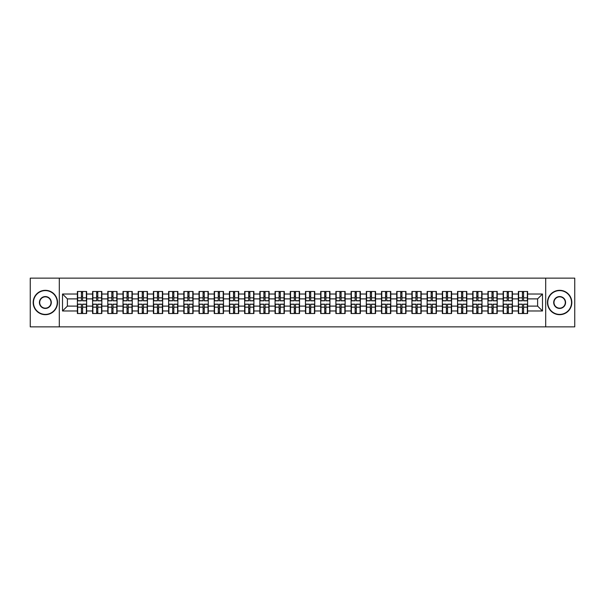 <?xml version="1.0" encoding="UTF-8"?>
<svg xmlns="http://www.w3.org/2000/svg" width="605" height="605" viewBox="0 0 605 605"><rect width="100%" height="100%" fill="white"/><g stroke="black" fill="none" stroke-linecap="round" stroke-linejoin="round"><path stroke-width="0.91" d="M545.702 326.866L574.75 326.866L574.75 278.134L545.702 278.134L545.702 326.866L59.298 326.866L59.298 278.134L30.25 278.134L30.25 326.866L59.298 326.866M545.702 278.134L59.298 278.134M537.611 306.107L537.611 298.893L527.62 298.893L527.62 306.107L537.611 306.107L542.488 310.978L542.488 294.022L527.62 294.022L527.62 291.489L518.364 291.489L518.364 298.893L512.412 298.893L512.412 306.107L518.364 306.107L518.364 298.893M542.488 310.978L527.62 310.978L527.62 313.511L518.364 313.511L518.364 310.978L512.412 310.978L512.412 313.511L503.156 313.511L503.156 310.978L497.212 310.978L497.212 313.511L487.948 313.511L487.948 310.978L482.003 310.978L482.003 313.511L472.739 313.511L472.739 310.978L466.795 310.978L466.795 313.511L457.539 313.511L457.539 310.978L451.587 310.978L451.587 313.511L442.331 313.511L442.331 310.978L436.386 310.978L436.386 313.511L427.122 313.511L427.122 310.978L421.178 310.978L421.178 313.511L411.914 313.511L411.914 310.978L405.97 310.978L405.97 313.511L396.714 313.511L396.714 310.978L390.762 310.978L390.762 313.511L381.505 313.511L381.505 310.978L375.561 310.978L375.561 313.511L366.297 313.511L366.297 310.978L360.353 310.978L360.353 313.511L351.089 313.511L351.089 310.978L345.145 310.978L345.145 313.511L335.888 313.511L335.888 310.978L329.937 310.978L329.937 313.511L320.68 313.511L320.68 310.978L314.736 310.978L314.736 313.511L305.472 313.511L305.472 310.978L299.528 310.978L299.528 313.511L290.264 313.511L290.264 310.978L284.32 310.978L284.32 313.511L275.063 313.511L275.063 310.978L269.112 310.978L269.112 313.511L259.855 313.511L259.855 310.978L253.911 310.978L253.911 313.511L244.647 313.511L244.647 310.978L238.703 310.978L238.703 313.511L229.439 313.511L229.439 310.978L223.495 310.978L223.495 313.511L214.238 313.511L214.238 310.978L208.286 310.978L208.286 313.511L199.03 313.511L199.03 310.978L193.086 310.978L193.086 313.511L183.822 313.511L183.822 310.978L177.878 310.978L177.878 313.511L168.613 313.511L168.613 310.978L162.669 310.978L162.669 313.511L153.413 313.511L153.413 310.978L147.461 310.978L147.461 313.511L138.205 313.511L138.205 310.978L132.261 310.978L132.261 313.511L122.996 313.511L122.996 310.978L117.052 310.978L117.052 313.511L107.788 313.511L107.788 310.978L101.844 310.978L101.844 313.511L92.588 313.511L92.588 310.978L86.636 310.978L86.636 313.511L77.379 313.511L77.379 310.978L62.512 310.978L62.512 294.022L77.379 294.022L77.379 298.893L67.389 298.893L67.389 306.107L77.379 306.107L77.379 298.893M518.364 294.022L512.412 294.022L512.412 291.489L503.156 291.489L503.156 294.022L497.212 294.022L497.212 291.489L487.948 291.489L487.948 294.022L482.003 294.022L482.003 291.489L472.739 291.489L472.739 294.022L466.795 294.022L466.795 291.489L457.539 291.489L457.539 294.022L451.587 294.022L451.587 291.489L442.331 291.489L442.331 294.022L436.386 294.022L436.386 291.489L427.122 291.489L427.122 294.022L421.178 294.022L421.178 291.489L411.914 291.489L411.914 294.022L405.97 294.022L405.97 291.489L396.714 291.489L396.714 294.022L390.762 294.022L390.762 291.489L381.505 291.489L381.505 294.022L375.561 294.022L375.561 291.489L366.297 291.489L366.297 294.022L360.353 294.022L360.353 291.489L351.089 291.489L351.089 294.022L345.145 294.022L345.145 291.489L335.888 291.489L335.888 294.022L329.937 294.022L329.937 291.489L320.68 291.489L320.68 294.022L314.736 294.022L314.736 291.489L305.472 291.489L305.472 294.022L299.528 294.022L299.528 291.489L290.264 291.489L290.264 294.022L284.32 294.022L284.32 291.489L275.063 291.489L275.063 294.022L269.112 294.022L269.112 291.489L259.855 291.489L259.855 294.022L253.911 294.022L253.911 291.489L244.647 291.489L244.647 294.022L238.703 294.022L238.703 291.489L229.439 291.489L229.439 294.022L223.495 294.022L223.495 291.489L214.238 291.489L214.238 294.022L208.286 294.022L208.286 291.489L199.03 291.489L199.03 294.022L193.086 294.022L193.086 291.489L183.822 291.489L183.822 294.022L177.878 294.022L177.878 291.489L168.613 291.489L168.613 294.022L162.669 294.022L162.669 291.489L153.413 291.489L153.413 294.022L147.461 294.022L147.461 291.489L138.205 291.489L138.205 294.022L132.261 294.022L132.261 291.489L122.996 291.489L122.996 294.022L117.052 294.022L117.052 291.489L107.788 291.489L107.788 294.022L101.844 294.022L101.844 291.489L92.588 291.489L92.588 294.022L86.636 294.022L86.636 291.489L77.379 291.489L77.379 294.022M518.364 306.107L518.364 310.978M512.412 306.107L512.412 310.978M512.412 294.022L512.412 298.893M497.212 306.107L503.156 306.107L503.156 298.893L497.212 298.893L497.212 310.978M503.156 306.107L503.156 310.978M503.156 294.022L503.156 298.893M497.212 294.022L497.212 298.893M482.003 306.107L487.948 306.107L487.948 298.893L482.003 298.893L482.003 310.978M487.948 306.107L487.948 310.978M487.948 294.022L487.948 298.893M482.003 294.022L482.003 298.893M466.795 306.107L472.739 306.107L472.739 298.893L466.795 298.893L466.795 310.978M472.739 306.107L472.739 310.978M472.739 294.022L472.739 298.893M466.795 294.022L466.795 298.893M451.587 306.107L457.539 306.107L457.539 298.893L451.587 298.893L451.587 310.978M457.539 306.107L457.539 310.978M457.539 294.022L457.539 298.893M451.587 294.022L451.587 298.893M436.386 306.107L442.331 306.107L442.331 298.893L436.386 298.893L436.386 310.978M442.331 306.107L442.331 310.978M442.331 294.022L442.331 298.893M436.386 294.022L436.386 298.893M421.178 306.107L427.122 306.107L427.122 298.893L421.178 298.893L421.178 310.978M427.122 306.107L427.122 310.978M427.122 294.022L427.122 298.893M421.178 294.022L421.178 298.893M405.97 306.107L411.914 306.107L411.914 298.893L405.97 298.893L405.97 310.978M411.914 306.107L411.914 310.978M411.914 294.022L411.914 298.893M405.97 294.022L405.97 298.893M390.762 306.107L396.714 306.107L396.714 298.893L390.762 298.893L390.762 310.978M396.714 306.107L396.714 310.978M396.714 294.022L396.714 298.893M390.762 294.022L390.762 298.893M375.561 306.107L381.505 306.107L381.505 298.893L375.561 298.893L375.561 310.978M381.505 306.107L381.505 310.978M381.505 294.022L381.505 298.893M375.561 294.022L375.561 298.893M360.353 306.107L366.297 306.107L366.297 298.893L360.353 298.893L360.353 310.978M366.297 306.107L366.297 310.978M366.297 294.022L366.297 298.893M360.353 294.022L360.353 298.893M345.145 306.107L351.089 306.107L351.089 298.893L345.145 298.893L345.145 310.978M351.089 306.107L351.089 310.978M351.089 294.022L351.089 298.893M345.145 294.022L345.145 298.893M329.937 306.107L335.888 306.107L335.888 298.893L329.937 298.893L329.937 310.978M335.888 306.107L335.888 310.978M335.888 294.022L335.888 298.893M329.937 294.022L329.937 298.893M314.736 306.107L320.68 306.107L320.68 298.893L314.736 298.893L314.736 310.978M320.68 306.107L320.68 310.978M320.68 294.022L320.68 298.893M314.736 294.022L314.736 298.893M299.528 306.107L305.472 306.107L305.472 298.893L299.528 298.893L299.528 310.978M305.472 306.107L305.472 310.978M305.472 294.022L305.472 298.893M299.528 294.022L299.528 298.893M284.32 306.107L290.264 306.107L290.264 298.893L284.32 298.893L284.32 310.978M290.264 306.107L290.264 310.978M290.264 294.022L290.264 298.893M284.32 294.022L284.32 298.893M269.112 306.107L275.063 306.107L275.063 298.893L269.112 298.893L269.112 310.978M275.063 306.107L275.063 310.978M275.063 294.022L275.063 298.893M269.112 294.022L269.112 298.893M253.911 306.107L259.855 306.107L259.855 298.893L253.911 298.893L253.911 310.978M259.855 306.107L259.855 310.978M259.855 294.022L259.855 298.893M253.911 294.022L253.911 298.893M238.703 306.107L244.647 306.107L244.647 298.893L238.703 298.893L238.703 310.978M244.647 306.107L244.647 310.978M244.647 294.022L244.647 298.893M238.703 294.022L238.703 298.893M223.495 306.107L229.439 306.107L229.439 298.893L223.495 298.893L223.495 310.978M229.439 306.107L229.439 310.978M229.439 294.022L229.439 298.893M223.495 294.022L223.495 298.893M208.286 306.107L214.238 306.107L214.238 298.893L208.286 298.893L208.286 310.978M214.238 306.107L214.238 310.978M214.238 294.022L214.238 298.893M208.286 294.022L208.286 298.893M193.086 306.107L199.03 306.107L199.03 298.893L193.086 298.893L193.086 310.978M199.03 306.107L199.03 310.978M199.03 294.022L199.03 298.893M193.086 294.022L193.086 298.893M177.878 306.107L183.822 306.107L183.822 298.893L177.878 298.893L177.878 310.978M183.822 306.107L183.822 310.978M183.822 294.022L183.822 298.893M177.878 294.022L177.878 298.893M162.669 306.107L168.613 306.107L168.613 298.893L162.669 298.893L162.669 310.978M168.613 306.107L168.613 310.978M168.613 294.022L168.613 298.893M162.669 294.022L162.669 298.893M147.461 306.107L153.413 306.107L153.413 298.893L147.461 298.893L147.461 310.978M153.413 306.107L153.413 310.978M153.413 294.022L153.413 298.893M147.461 294.022L147.461 298.893M132.261 306.107L138.205 306.107L138.205 298.893L132.261 298.893L132.261 310.978M138.205 306.107L138.205 310.978M138.205 294.022L138.205 298.893M132.261 294.022L132.261 298.893M117.052 306.107L122.996 306.107L122.996 298.893L117.052 298.893L117.052 310.978M122.996 306.107L122.996 310.978M122.996 294.022L122.996 298.893M117.052 294.022L117.052 298.893M101.844 306.107L107.788 306.107L107.788 298.893L101.844 298.893L101.844 310.978M107.788 306.107L107.788 310.978M107.788 294.022L107.788 298.893M101.844 294.022L101.844 298.893M86.636 306.107L92.588 306.107L92.588 298.893L86.636 298.893L86.636 310.978M92.588 306.107L92.588 310.978M92.588 294.022L92.588 298.893M86.636 294.022L86.636 298.893M77.379 306.107L77.379 310.978M67.389 306.107L62.512 310.978M62.512 294.022L67.389 298.893M527.62 306.107L527.62 310.978M527.62 294.022L527.62 298.893M542.488 294.022L537.611 298.893M86.349 291.489L86.349 300.844L82.598 300.844L82.598 291.489M81.425 291.489L81.425 300.844L77.674 300.844L77.674 291.489M81.425 292.752L82.598 292.752M82.598 296.359L81.425 296.359M77.674 313.511L77.674 304.156L81.425 304.156L81.425 313.511M82.598 313.511L82.598 304.156L86.349 304.156L86.349 313.511M82.598 312.248L81.425 312.248M81.425 308.641L82.598 308.641M45.36 314.396A11.896 11.896 0 0 0 57.248 302.5A11.896 11.896 0 0 0 45.36 290.604A11.896 11.896 0 0 0 33.464 302.5A11.896 11.896 0 0 0 45.36 314.396M45.36 290.317A12.183 12.183 0 0 1 57.543 302.5A12.183 12.183 0 0 1 45.36 314.683A12.183 12.183 0 0 1 33.177 302.5A12.183 12.183 0 0 1 45.36 290.317M45.36 308.444A5.944 5.944 0 0 1 39.416 302.5A5.944 5.944 0 0 1 45.36 296.556A5.944 5.944 0 0 1 51.304 302.5A5.944 5.944 0 0 1 45.36 308.444M45.36 296.843A5.657 5.657 0 0 0 39.703 302.5A5.657 5.657 0 0 0 45.36 308.157A5.657 5.657 0 0 0 51.009 302.5A5.657 5.657 0 0 0 45.36 296.843M559.64 314.396A11.896 11.896 0 0 0 571.536 302.5A11.896 11.896 0 0 0 559.64 290.604A11.896 11.896 0 0 0 547.752 302.5A11.896 11.896 0 0 0 559.64 314.396M559.64 290.317A12.183 12.183 0 0 1 571.823 302.5A12.183 12.183 0 0 1 559.64 314.683A12.183 12.183 0 0 1 547.457 302.5A12.183 12.183 0 0 1 559.64 290.317M559.64 308.444A5.944 5.944 0 0 1 553.696 302.5A5.944 5.944 0 0 1 559.64 296.556A5.944 5.944 0 0 1 565.584 302.5A5.944 5.944 0 0 1 559.64 308.444M559.64 296.843A5.657 5.657 0 0 0 553.991 302.5A5.657 5.657 0 0 0 559.64 308.157A5.657 5.657 0 0 0 565.297 302.5A5.657 5.657 0 0 0 559.64 296.843M101.557 291.489L101.557 300.844L97.798 300.844L97.798 291.489M96.634 291.489L96.634 300.844L92.875 300.844L92.875 291.489M96.634 292.752L97.798 292.752M97.798 296.359L96.634 296.359M116.757 291.489L116.757 300.844L113.006 300.844L113.006 291.489M111.834 291.489L111.834 300.844L108.083 300.844L108.083 291.489M111.834 292.752L113.006 292.752M113.006 296.359L111.834 296.359M131.966 291.489L131.966 300.844L128.215 300.844L128.215 291.489M127.042 291.489L127.042 300.844L123.291 300.844L123.291 291.489M127.042 292.752L128.215 292.752M128.215 296.359L127.042 296.359M147.174 291.489L147.174 300.844L143.423 300.844L143.423 291.489M142.251 291.489L142.251 300.844L138.5 300.844L138.5 291.489M142.251 292.752L143.423 292.752M143.423 296.359L142.251 296.359M162.382 291.489L162.382 300.844L158.623 300.844L158.623 291.489M157.459 291.489L157.459 300.844L153.7 300.844L153.7 291.489M157.459 292.752L158.623 292.752M158.623 296.359L157.459 296.359M92.875 313.511L92.875 304.156L96.634 304.156L96.634 313.511M97.798 313.511L97.798 304.156L101.557 304.156L101.557 313.511M97.798 312.248L96.634 312.248M96.634 308.641L97.798 308.641M108.083 313.511L108.083 304.156L111.834 304.156L111.834 313.511M113.006 313.511L113.006 304.156L116.757 304.156L116.757 313.511M113.006 312.248L111.834 312.248M111.834 308.641L113.006 308.641M123.291 313.511L123.291 304.156L127.042 304.156L127.042 313.511M128.215 313.511L128.215 304.156L131.966 304.156L131.966 313.511M128.215 312.248L127.042 312.248M127.042 308.641L128.215 308.641M138.5 313.511L138.5 304.156L142.251 304.156L142.251 313.511M143.423 313.511L143.423 304.156L147.174 304.156L147.174 313.511M143.423 312.248L142.251 312.248M142.251 308.641L143.423 308.641M153.7 313.511L153.7 304.156L157.459 304.156L157.459 313.511M158.623 313.511L158.623 304.156L162.382 304.156L162.382 313.511M158.623 312.248L157.459 312.248M157.459 308.641L158.623 308.641M177.583 291.489L177.583 300.844L173.832 300.844L173.832 291.489M172.659 291.489L172.659 300.844L168.908 300.844L168.908 291.489M172.659 292.752L173.832 292.752M173.832 296.359L172.659 296.359M168.908 313.511L168.908 304.156L172.659 304.156L172.659 313.511M173.832 313.511L173.832 304.156L177.583 304.156L177.583 313.511M173.832 312.248L172.659 312.248M172.659 308.641L173.832 308.641M192.791 291.489L192.791 300.844L189.04 300.844L189.04 291.489M187.868 291.489L187.868 300.844L184.117 300.844L184.117 291.489M187.868 292.752L189.04 292.752M189.04 296.359L187.868 296.359M184.117 313.511L184.117 304.156L187.868 304.156L187.868 313.511M189.04 313.511L189.04 304.156L192.791 304.156L192.791 313.511M189.04 312.248L187.868 312.248M187.868 308.641L189.04 308.641M207.999 291.489L207.999 300.844L204.248 300.844L204.248 291.489M203.076 291.489L203.076 300.844L199.325 300.844L199.325 291.489M203.076 292.752L204.248 292.752M204.248 296.359L203.076 296.359M199.325 313.511L199.325 304.156L203.076 304.156L203.076 313.511M204.248 313.511L204.248 304.156L207.999 304.156L207.999 313.511M204.248 312.248L203.076 312.248M203.076 308.641L204.248 308.641M223.207 291.489L223.207 300.844L219.449 300.844L219.449 291.489M218.284 291.489L218.284 300.844L214.525 300.844L214.525 291.489M218.284 292.752L219.449 292.752M219.449 296.359L218.284 296.359M214.525 313.511L214.525 304.156L218.284 304.156L218.284 313.511M219.449 313.511L219.449 304.156L223.207 304.156L223.207 313.511M219.449 312.248L218.284 312.248M218.284 308.641L219.449 308.641M238.408 291.489L238.408 300.844L234.657 300.844L234.657 291.489M233.485 291.489L233.485 300.844L229.734 300.844L229.734 291.489M233.485 292.752L234.657 292.752M234.657 296.359L233.485 296.359M229.734 313.511L229.734 304.156L233.485 304.156L233.485 313.511M234.657 313.511L234.657 304.156L238.408 304.156L238.408 313.511M234.657 312.248L233.485 312.248M233.485 308.641L234.657 308.641M253.616 291.489L253.616 300.844L249.865 300.844L249.865 291.489M248.693 291.489L248.693 300.844L244.942 300.844L244.942 291.489M248.693 292.752L249.865 292.752M249.865 296.359L248.693 296.359M244.942 313.511L244.942 304.156L248.693 304.156L248.693 313.511M249.865 313.511L249.865 304.156L253.616 304.156L253.616 313.511M249.865 312.248L248.693 312.248M248.693 308.641L249.865 308.641M268.824 291.489L268.824 300.844L265.066 300.844L265.066 291.489M263.901 291.489L263.901 300.844L260.15 300.844L260.15 291.489M263.901 292.752L265.066 292.752M265.066 296.359L263.901 296.359M260.15 313.511L260.15 304.156L263.901 304.156L263.901 313.511M265.066 313.511L265.066 304.156L268.824 304.156L268.824 313.511M265.066 312.248L263.901 312.248M263.901 308.641L265.066 308.641M284.025 291.489L284.025 300.844L280.274 300.844L280.274 291.489M279.109 291.489L279.109 300.844L275.351 300.844L275.351 291.489M279.109 292.752L280.274 292.752M280.274 296.359L279.109 296.359M275.351 313.511L275.351 304.156L279.109 304.156L279.109 313.511M280.274 313.511L280.274 304.156L284.025 304.156L284.025 313.511M280.274 312.248L279.109 312.248M279.109 308.641L280.274 308.641M299.233 291.489L299.233 300.844L295.482 300.844L295.482 291.489M294.31 291.489L294.31 300.844L290.559 300.844L290.559 291.489M294.31 292.752L295.482 292.752M295.482 296.359L294.31 296.359M290.559 313.511L290.559 304.156L294.31 304.156L294.31 313.511M295.482 313.511L295.482 304.156L299.233 304.156L299.233 313.511M295.482 312.248L294.31 312.248M294.31 308.641L295.482 308.641M314.441 291.489L314.441 300.844L310.69 300.844L310.69 291.489M309.518 291.489L309.518 300.844L305.767 300.844L305.767 291.489M309.518 292.752L310.69 292.752M310.69 296.359L309.518 296.359M305.767 313.511L305.767 304.156L309.518 304.156L309.518 313.511M310.69 313.511L310.69 304.156L314.441 304.156L314.441 313.511M310.69 312.248L309.518 312.248M309.518 308.641L310.69 308.641M329.649 291.489L329.649 300.844L325.891 300.844L325.891 291.489M324.726 291.489L324.726 300.844L320.975 300.844L320.975 291.489M324.726 292.752L325.891 292.752M325.891 296.359L324.726 296.359M320.975 313.511L320.975 304.156L324.726 304.156L324.726 313.511M325.891 313.511L325.891 304.156L329.649 304.156L329.649 313.511M325.891 312.248L324.726 312.248M324.726 308.641L325.891 308.641M344.85 291.489L344.85 300.844L341.099 300.844L341.099 291.489M339.934 291.489L339.934 300.844L336.176 300.844L336.176 291.489M339.934 292.752L341.099 292.752M341.099 296.359L339.934 296.359M336.176 313.511L336.176 304.156L339.934 304.156L339.934 313.511M341.099 313.511L341.099 304.156L344.85 304.156L344.85 313.511M341.099 312.248L339.934 312.248M339.934 308.641L341.099 308.641M360.058 291.489L360.058 300.844L356.307 300.844L356.307 291.489M355.135 291.489L355.135 300.844L351.384 300.844L351.384 291.489M355.135 292.752L356.307 292.752M356.307 296.359L355.135 296.359M351.384 313.511L351.384 304.156L355.135 304.156L355.135 313.511M356.307 313.511L356.307 304.156L360.058 304.156L360.058 313.511M356.307 312.248L355.135 312.248M355.135 308.641L356.307 308.641M375.266 291.489L375.266 300.844L371.515 300.844L371.515 291.489M370.343 291.489L370.343 300.844L366.592 300.844L366.592 291.489M370.343 292.752L371.515 292.752M371.515 296.359L370.343 296.359M366.592 313.511L366.592 304.156L370.343 304.156L370.343 313.511M371.515 313.511L371.515 304.156L375.266 304.156L375.266 313.511M371.515 312.248L370.343 312.248M370.343 308.641L371.515 308.641M390.475 291.489L390.475 300.844L386.716 300.844L386.716 291.489M385.551 291.489L385.551 300.844L381.793 300.844L381.793 291.489M385.551 292.752L386.716 292.752M386.716 296.359L385.551 296.359M381.793 313.511L381.793 304.156L385.551 304.156L385.551 313.511M386.716 313.511L386.716 304.156L390.475 304.156L390.475 313.511M386.716 312.248L385.551 312.248M385.551 308.641L386.716 308.641M405.675 291.489L405.675 300.844L401.924 300.844L401.924 291.489M400.752 291.489L400.752 300.844L397.001 300.844L397.001 291.489M400.752 292.752L401.924 292.752M401.924 296.359L400.752 296.359M397.001 313.511L397.001 304.156L400.752 304.156L400.752 313.511M401.924 313.511L401.924 304.156L405.675 304.156L405.675 313.511M401.924 312.248L400.752 312.248M400.752 308.641L401.924 308.641M420.883 291.489L420.883 300.844L417.132 300.844L417.132 291.489M415.96 291.489L415.96 300.844L412.209 300.844L412.209 291.489M415.96 292.752L417.132 292.752M417.132 296.359L415.96 296.359M412.209 313.511L412.209 304.156L415.96 304.156L415.96 313.511M417.132 313.511L417.132 304.156L420.883 304.156L420.883 313.511M417.132 312.248L415.96 312.248M415.96 308.641L417.132 308.641M436.092 291.489L436.092 300.844L432.341 300.844L432.341 291.489M431.168 291.489L431.168 300.844L427.417 300.844L427.417 291.489M431.168 292.752L432.341 292.752M432.341 296.359L431.168 296.359M427.417 313.511L427.417 304.156L431.168 304.156L431.168 313.511M432.341 313.511L432.341 304.156L436.092 304.156L436.092 313.511M432.341 312.248L431.168 312.248M431.168 308.641L432.341 308.641M451.3 291.489L451.3 300.844L447.541 300.844L447.541 291.489M446.377 291.489L446.377 300.844L442.618 300.844L442.618 291.489M446.377 292.752L447.541 292.752M447.541 296.359L446.377 296.359M442.618 313.511L442.618 304.156L446.377 304.156L446.377 313.511M447.541 313.511L447.541 304.156L451.3 304.156L451.3 313.511M447.541 312.248L446.377 312.248M446.377 308.641L447.541 308.641M466.5 291.489L466.5 300.844L462.749 300.844L462.749 291.489M461.577 291.489L461.577 300.844L457.826 300.844L457.826 291.489M461.577 292.752L462.749 292.752M462.749 296.359L461.577 296.359M457.826 313.511L457.826 304.156L461.577 304.156L461.577 313.511M462.749 313.511L462.749 304.156L466.5 304.156L466.5 313.511M462.749 312.248L461.577 312.248M461.577 308.641L462.749 308.641M481.709 291.489L481.709 300.844L477.958 300.844L477.958 291.489M476.785 291.489L476.785 300.844L473.034 300.844L473.034 291.489M476.785 292.752L477.958 292.752M477.958 296.359L476.785 296.359M473.034 313.511L473.034 304.156L476.785 304.156L476.785 313.511M477.958 313.511L477.958 304.156L481.709 304.156L481.709 313.511M477.958 312.248L476.785 312.248M476.785 308.641L477.958 308.641M496.917 291.489L496.917 300.844L493.166 300.844L493.166 291.489M491.994 291.489L491.994 300.844L488.243 300.844L488.243 291.489M491.994 292.752L493.166 292.752M493.166 296.359L491.994 296.359M488.243 313.511L488.243 304.156L491.994 304.156L491.994 313.511M493.166 313.511L493.166 304.156L496.917 304.156L496.917 313.511M493.166 312.248L491.994 312.248M491.994 308.641L493.166 308.641M512.125 291.489L512.125 300.844L508.366 300.844L508.366 291.489M507.202 291.489L507.202 300.844L503.443 300.844L503.443 291.489M507.202 292.752L508.366 292.752M508.366 296.359L507.202 296.359M503.443 313.511L503.443 304.156L507.202 304.156L507.202 313.511M508.366 313.511L508.366 304.156L512.125 304.156L512.125 313.511M508.366 312.248L507.202 312.248M507.202 308.641L508.366 308.641M527.326 291.489L527.326 300.844L523.575 300.844L523.575 291.489M522.402 291.489L522.402 300.844L518.651 300.844L518.651 291.489M522.402 292.752L523.575 292.752M523.575 296.359L522.402 296.359M518.651 313.511L518.651 304.156L522.402 304.156L522.402 313.511M523.575 313.511L523.575 304.156L527.326 304.156L527.326 313.511M523.575 312.248L522.402 312.248M522.402 308.641L523.575 308.641M81.425 297.834L77.674 297.834M81.425 300.715L77.674 300.715M86.349 297.834L82.598 297.834M86.349 300.715L82.598 300.715M82.598 307.166L86.349 307.166M82.598 304.285L86.349 304.285M77.674 307.166L81.425 307.166M77.674 304.285L81.425 304.285M96.634 297.834L92.875 297.834M96.634 300.715L92.875 300.715M101.557 297.834L97.798 297.834M101.557 300.715L97.798 300.715M111.834 297.834L108.083 297.834M111.834 300.715L108.083 300.715M116.757 297.834L113.006 297.834M116.757 300.715L113.006 300.715M127.042 297.834L123.291 297.834M127.042 300.715L123.291 300.715M131.966 297.834L128.215 297.834M131.966 300.715L128.215 300.715M142.251 297.834L138.5 297.834M142.251 300.715L138.5 300.715M147.174 297.834L143.423 297.834M147.174 300.715L143.423 300.715M157.459 297.834L153.7 297.834M157.459 300.715L153.7 300.715M162.382 297.834L158.623 297.834M162.382 300.715L158.623 300.715M97.798 307.166L101.557 307.166M97.798 304.285L101.557 304.285M92.875 307.166L96.634 307.166M92.875 304.285L96.634 304.285M113.006 307.166L116.757 307.166M113.006 304.285L116.757 304.285M108.083 307.166L111.834 307.166M108.083 304.285L111.834 304.285M128.215 307.166L131.966 307.166M128.215 304.285L131.966 304.285M123.291 307.166L127.042 307.166M123.291 304.285L127.042 304.285M143.423 307.166L147.174 307.166M143.423 304.285L147.174 304.285M138.5 307.166L142.251 307.166M138.5 304.285L142.251 304.285M158.623 307.166L162.382 307.166M158.623 304.285L162.382 304.285M153.7 307.166L157.459 307.166M153.7 304.285L157.459 304.285M172.659 297.834L168.908 297.834M172.659 300.715L168.908 300.715M177.583 297.834L173.832 297.834M177.583 300.715L173.832 300.715M173.832 307.166L177.583 307.166M173.832 304.285L177.583 304.285M168.908 307.166L172.659 307.166M168.908 304.285L172.659 304.285M187.868 297.834L184.117 297.834M187.868 300.715L184.117 300.715M192.791 297.834L189.04 297.834M192.791 300.715L189.04 300.715M189.04 307.166L192.791 307.166M189.04 304.285L192.791 304.285M184.117 307.166L187.868 307.166M184.117 304.285L187.868 304.285M203.076 297.834L199.325 297.834M203.076 300.715L199.325 300.715M207.999 297.834L204.248 297.834M207.999 300.715L204.248 300.715M204.248 307.166L207.999 307.166M204.248 304.285L207.999 304.285M199.325 307.166L203.076 307.166M199.325 304.285L203.076 304.285M218.284 297.834L214.525 297.834M218.284 300.715L214.525 300.715M223.207 297.834L219.449 297.834M223.207 300.715L219.449 300.715M219.449 307.166L223.207 307.166M219.449 304.285L223.207 304.285M214.525 307.166L218.284 307.166M214.525 304.285L218.284 304.285M233.485 297.834L229.734 297.834M233.485 300.715L229.734 300.715M238.408 297.834L234.657 297.834M238.408 300.715L234.657 300.715M234.657 307.166L238.408 307.166M234.657 304.285L238.408 304.285M229.734 307.166L233.485 307.166M229.734 304.285L233.485 304.285M248.693 297.834L244.942 297.834M248.693 300.715L244.942 300.715M253.616 297.834L249.865 297.834M253.616 300.715L249.865 300.715M249.865 307.166L253.616 307.166M249.865 304.285L253.616 304.285M244.942 307.166L248.693 307.166M244.942 304.285L248.693 304.285M263.901 297.834L260.15 297.834M263.901 300.715L260.15 300.715M268.824 297.834L265.066 297.834M268.824 300.715L265.066 300.715M265.066 307.166L268.824 307.166M265.066 304.285L268.824 304.285M260.15 307.166L263.901 307.166M260.15 304.285L263.901 304.285M279.109 297.834L275.351 297.834M279.109 300.715L275.351 300.715M284.025 297.834L280.274 297.834M284.025 300.715L280.274 300.715M280.274 307.166L284.025 307.166M280.274 304.285L284.025 304.285M275.351 307.166L279.109 307.166M275.351 304.285L279.109 304.285M294.31 297.834L290.559 297.834M294.31 300.715L290.559 300.715M299.233 297.834L295.482 297.834M299.233 300.715L295.482 300.715M295.482 307.166L299.233 307.166M295.482 304.285L299.233 304.285M290.559 307.166L294.31 307.166M290.559 304.285L294.31 304.285M309.518 297.834L305.767 297.834M309.518 300.715L305.767 300.715M314.441 297.834L310.69 297.834M314.441 300.715L310.69 300.715M310.69 307.166L314.441 307.166M310.69 304.285L314.441 304.285M305.767 307.166L309.518 307.166M305.767 304.285L309.518 304.285M324.726 297.834L320.975 297.834M324.726 300.715L320.975 300.715M329.649 297.834L325.891 297.834M329.649 300.715L325.891 300.715M325.891 307.166L329.649 307.166M325.891 304.285L329.649 304.285M320.975 307.166L324.726 307.166M320.975 304.285L324.726 304.285M339.934 297.834L336.176 297.834M339.934 300.715L336.176 300.715M344.85 297.834L341.099 297.834M344.85 300.715L341.099 300.715M341.099 307.166L344.85 307.166M341.099 304.285L344.85 304.285M336.176 307.166L339.934 307.166M336.176 304.285L339.934 304.285M355.135 297.834L351.384 297.834M355.135 300.715L351.384 300.715M360.058 297.834L356.307 297.834M360.058 300.715L356.307 300.715M356.307 307.166L360.058 307.166M356.307 304.285L360.058 304.285M351.384 307.166L355.135 307.166M351.384 304.285L355.135 304.285M370.343 297.834L366.592 297.834M370.343 300.715L366.592 300.715M375.266 297.834L371.515 297.834M375.266 300.715L371.515 300.715M371.515 307.166L375.266 307.166M371.515 304.285L375.266 304.285M366.592 307.166L370.343 307.166M366.592 304.285L370.343 304.285M385.551 297.834L381.793 297.834M385.551 300.715L381.793 300.715M390.475 297.834L386.716 297.834M390.475 300.715L386.716 300.715M386.716 307.166L390.475 307.166M386.716 304.285L390.475 304.285M381.793 307.166L385.551 307.166M381.793 304.285L385.551 304.285M400.752 297.834L397.001 297.834M400.752 300.715L397.001 300.715M405.675 297.834L401.924 297.834M405.675 300.715L401.924 300.715M401.924 307.166L405.675 307.166M401.924 304.285L405.675 304.285M397.001 307.166L400.752 307.166M397.001 304.285L400.752 304.285M415.96 297.834L412.209 297.834M415.96 300.715L412.209 300.715M420.883 297.834L417.132 297.834M420.883 300.715L417.132 300.715M417.132 307.166L420.883 307.166M417.132 304.285L420.883 304.285M412.209 307.166L415.96 307.166M412.209 304.285L415.96 304.285M431.168 297.834L427.417 297.834M431.168 300.715L427.417 300.715M436.092 297.834L432.341 297.834M436.092 300.715L432.341 300.715M432.341 307.166L436.092 307.166M432.341 304.285L436.092 304.285M427.417 307.166L431.168 307.166M427.417 304.285L431.168 304.285M446.377 297.834L442.618 297.834M446.377 300.715L442.618 300.715M451.3 297.834L447.541 297.834M451.3 300.715L447.541 300.715M447.541 307.166L451.3 307.166M447.541 304.285L451.3 304.285M442.618 307.166L446.377 307.166M442.618 304.285L446.377 304.285M461.577 297.834L457.826 297.834M461.577 300.715L457.826 300.715M466.5 297.834L462.749 297.834M466.5 300.715L462.749 300.715M462.749 307.166L466.5 307.166M462.749 304.285L466.5 304.285M457.826 307.166L461.577 307.166M457.826 304.285L461.577 304.285M476.785 297.834L473.034 297.834M476.785 300.715L473.034 300.715M481.709 297.834L477.958 297.834M481.709 300.715L477.958 300.715M477.958 307.166L481.709 307.166M477.958 304.285L481.709 304.285M473.034 307.166L476.785 307.166M473.034 304.285L476.785 304.285M491.994 297.834L488.243 297.834M491.994 300.715L488.243 300.715M496.917 297.834L493.166 297.834M496.917 300.715L493.166 300.715M493.166 307.166L496.917 307.166M493.166 304.285L496.917 304.285M488.243 307.166L491.994 307.166M488.243 304.285L491.994 304.285M507.202 297.834L503.443 297.834M507.202 300.715L503.443 300.715M512.125 297.834L508.366 297.834M512.125 300.715L508.366 300.715M508.366 307.166L512.125 307.166M508.366 304.285L512.125 304.285M503.443 307.166L507.202 307.166M503.443 304.285L507.202 304.285M522.402 297.834L518.651 297.834M522.402 300.715L518.651 300.715M527.326 297.834L523.575 297.834M527.326 300.715L523.575 300.715M523.575 307.166L527.326 307.166M523.575 304.285L527.326 304.285M518.651 307.166L522.402 307.166M518.651 304.285L522.402 304.285"/></g></svg>
